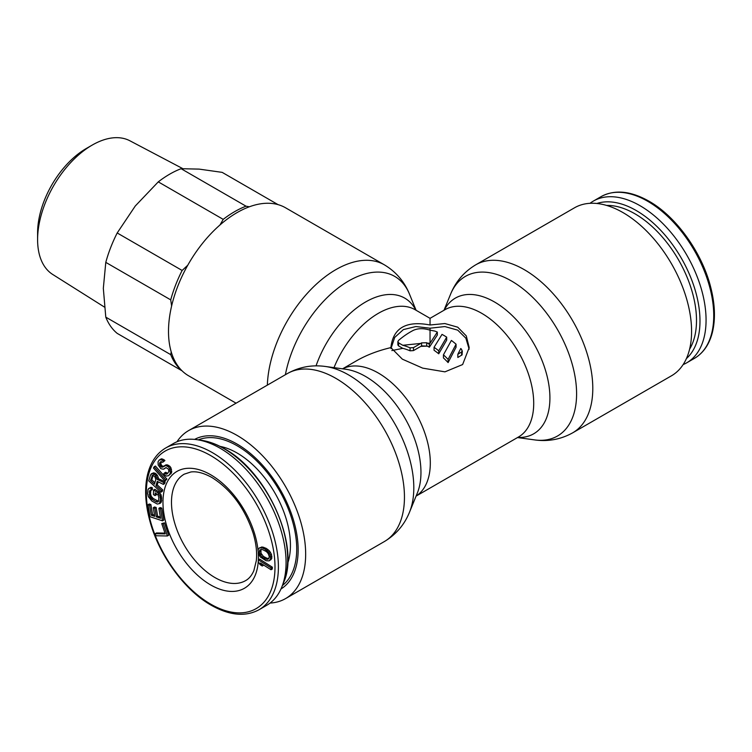 <?xml version="1.0" encoding="UTF-8"?>
<svg xmlns="http://www.w3.org/2000/svg" width="752" height="752" viewBox="0 0 752 752"><rect width="100%" height="100%" fill="white"/><g stroke="black" fill="none" stroke-linecap="round" stroke-linejoin="round"><path stroke-width="1.13" d="M287.64 563.436A75.444 43.56 -120 0 0 290.432 545.397A75.444 43.56 -120 0 0 220.063 446.387M282.423 585.507A84.337 48.692 -120 0 0 296.72 549.026A84.337 48.692 -120 0 0 262.044 466.475A84.337 48.692 -120 0 0 198.349 439.873M173.355 443.567A93.37 53.909 60 0 1 196.77 439.657A93.37 53.909 60 0 1 220.045 448.192A93.37 53.909 60 0 1 281.831 586.983A93.37 53.909 60 0 1 266.725 605.294L259.064 609.722A93.37 53.909 -120 0 0 273.371 534.907A93.37 53.909 -120 0 0 212.374 452.619A93.37 53.909 -120 0 0 165.694 447.995L173.355 443.567M164.97 533.121L156.472 532.961L155.203 533.704L155.899 535.762L167.395 535.969L163.222 523.599L161.746 523.571L165.233 533.882L155.203 533.704M167.395 535.969L168.674 535.236L164.5 522.866L161.746 523.571M162.507 520.826L163.786 520.083L161.774 508.098L160.176 507.581L158.898 508.314L160.58 518.297L156.331 516.906L154.874 508.249L153.276 507.722L154.733 516.38L151.274 515.242L149.601 505.259L148.003 504.733L150.015 516.718L162.507 520.826L160.496 508.841L158.898 508.314M154.527 515.148L152.553 514.5L150.879 504.517L149.281 503.99L148.003 504.733M160.373 517.075L157.61 516.163L156.153 507.506L154.555 506.989L153.276 507.722M159.509 503.586L160.787 502.853L161.68 500.635L161.041 494.703L158.907 491.846L154.837 489.326L153.558 490.069L153.417 494.59L155.044 495.606L155.128 492.889L158.108 495.032L158.86 497.655L158.465 501.405L157.892 501.979L155.965 501.706L151.885 499.187L150.015 497.11L149.347 491.77L150.231 490.163L151.058 490.37L151.114 488.556L149.742 488.02L148.041 489.42L147.636 493.481L148.36 496.696L151.829 501.001L157.271 504.056L159.509 503.586L160.486 498.661L159.762 495.436L157.629 492.588L153.558 490.069M151.058 490.37L152.336 489.627L152.393 487.813L151.02 487.277L148.623 488.556M158.493 501.321L153.164 498.444L151.293 496.367L150.541 493.754L150.842 490.313M155.044 495.606L156.322 494.863L156.36 493.65M160.984 492.165L161.445 490.661L155.965 485.623L157.253 481.355L163.334 484.382L163.861 482.624L157.187 479.372L155.448 475.208L152.28 473.572L150.55 474.879L148.736 480.904L160.984 492.165L162.263 491.432L162.723 489.919L157.243 484.89L158.174 481.816M163.334 484.382L164.613 483.649L165.139 481.891L158.465 478.639L157.431 475.443L155.683 473.506L153.549 472.839L151.19 473.863M164.961 481.101L166.935 479.099L155.429 466.033L154.16 466.766L153.455 468.026L164.961 481.101L165.656 479.842L154.16 466.766M162.723 462.283L164.914 460.562L164.096 459.801L161.464 458.786L159.198 460.036L158.052 461.813L158.164 464.971L160.834 468.684L163.391 469.22L165.976 467.556L168.523 469.201L168.871 471.57L167.264 473.835L166.427 474.183L164.481 472.98L163.56 473.967L166.173 476.091L168.598 475.687L170.356 473.252L169.661 468.534L168.551 466.992L165.854 465.497L162.893 467.03L161.304 467.077L159.527 464.614L159.772 462.706L160.693 461.719L162.723 462.283L163.635 461.305L161.464 459.801L159.198 460.036M163.419 466.456L161.765 465.582L160.806 463.871L161.426 461.559M168.598 475.687L171.635 472.519L170.939 467.791L169.83 466.249L167.132 464.764L163.804 466.043M167.649 473.422L165.76 472.247L164.481 472.98M164.227 468.881L166.042 467.565M271.021 569.743L272.299 569.01L272.384 567.215L259.619 559.103L258.34 559.845L258.265 561.641L260.079 564.639L262.26 566.021L260.436 563.013L271.021 569.743L271.105 567.948L258.34 559.845M262.26 566.021L263.529 565.278L263.238 564.799M269.207 560.851L271.839 558.228L271.444 554.337L269.564 551.047L266.189 548.34L262.448 547.033L259.374 547.917L258.021 549.806L258.415 553.698L260.295 556.997L266.095 560.748L269.207 560.851L270.56 558.962L270.165 555.079L269.188 553.105L264.911 549.082L262.486 548.029L259.374 547.917M154.856 482.69L151.772 479.851L153.145 475.311M268.915 558.492L266.941 558.275L263.397 556.424L261.01 553.218L260.944 549.543M164.5 522.866L163.222 523.599M155.843 479.419L154.404 484.185L150.494 480.594L152.421 475.311L154.733 476.477L155.843 479.419M263.773 558.191L262.119 557.166L259.731 553.961L259.299 552.222L259.844 549.985L261.329 549.383L262.918 549.768L266.462 551.611L268.21 553.604L269.282 556.555L268.737 558.792L267.251 559.385L265.663 559.009L263.773 558.191L265.052 557.448M161.774 508.098L160.496 508.841M150.879 504.517L149.601 505.259M152.553 514.5L151.274 515.242M156.153 507.506L154.874 508.249M157.61 516.163L156.331 516.906M158.907 491.846L157.629 492.588M159.988 492.823L158.71 493.556M161.041 494.703L159.762 495.436M161.539 496.245L160.27 496.978M161.765 497.918L160.486 498.661M161.68 500.635L160.402 501.377M161.36 501.979L160.082 502.712M151.02 487.277L149.742 488.02M152.393 487.813L151.114 488.556M150.522 490.238L149.657 490.736M150.626 491.037L149.347 491.77M150.541 493.754L149.263 494.487M150.776 495.126L149.498 495.859M151.293 496.367L150.015 497.11M152.092 497.476L150.814 498.209M153.164 498.444L151.885 499.187M157.243 500.964L155.965 501.706M158.334 501.34L157.065 502.073M157.243 484.89L155.965 485.623M162.723 489.919L161.445 490.661M153.549 472.839L152.28 473.572M154.827 473.046L153.549 473.779M155.683 473.506L154.404 474.249M156.726 474.465L155.448 475.208M157.431 475.443L156.153 476.176M158.249 477.153L156.971 477.887M158.465 478.639L157.187 479.372M165.139 481.891L163.861 482.624M152.844 475.292L151.932 475.819M151.772 479.851L150.494 480.594M166.935 479.099L165.656 479.842M164.914 460.562L163.635 461.305M161.05 461.963L159.772 462.706M160.815 462.762L159.537 463.505M160.806 463.871L159.527 464.614M161.313 464.962L160.035 465.704M161.765 465.582L160.486 466.315M162.582 466.343L161.304 467.077M163.316 466.569L162.206 467.208M166.07 464.802L164.791 465.535M167.132 464.764L165.854 465.497M168.627 465.347L167.348 466.08M169.83 466.249L168.551 466.992M170.939 467.791L169.661 468.534M171.522 469.361L170.243 470.094M171.804 471.25L170.525 471.983M171.635 472.519L170.356 473.252M171.099 473.647L169.82 474.38M166.577 473.008L165.299 473.751M167.536 473.544L166.427 474.183M161.464 458.786L160.185 459.528M162.742 459.058L161.464 459.801M164.096 459.801L162.817 460.544M272.384 567.215L271.105 567.948M261.668 547.005L260.389 547.738M262.448 547.033L261.17 547.766M263.764 547.287L262.486 548.029M266.189 548.34L264.911 549.082M267.571 549.251L266.293 549.994M268.417 549.928L267.139 550.661M269.564 551.047L268.285 551.78M270.466 552.363L269.188 553.105M271.444 554.337L270.165 555.079M271.904 556.395L270.635 557.138M271.839 558.228L270.56 558.962M271.19 559.497L269.912 560.231M263.397 556.424L262.119 557.166M266.941 558.275L265.663 559.009M268.53 558.651L267.251 559.385M260.681 549.985L259.402 550.718M260.577 551.489L259.299 552.222M261.01 553.218L259.731 553.961M261.649 554.431L260.371 555.164M683.126 364.588A93.37 53.909 -120 0 0 686.726 362.812A93.37 53.909 -120 0 0 701.043 287.988A93.37 53.909 -120 0 0 640.046 205.71A93.37 53.909 -120 0 0 593.356 201.085A93.37 53.909 -120 0 0 590.019 203.313M280.985 588.966A86.367 49.858 -120 0 0 294.126 572.695A86.367 49.858 -120 0 0 298.149 549.853A86.367 49.858 -120 0 0 215.288 436.141A86.367 49.858 -120 0 0 194.627 439.394M475.725 264.826L574.509 207.796A96.989 55.996 60 0 1 649.249 233.778A96.989 55.996 60 0 1 691.586 331.378A96.989 55.996 60 0 1 671.498 375.784L572.704 432.814C560.823 439.412 548.152 441.781 534.681 439.911A92.148 53.204 60 0 0 576.596 393.813A92.148 53.204 60 0 0 523.26 289.041A92.148 53.204 60 0 0 450.57 294.211C455.684 281.615 464.069 271.82 475.725 264.826A96.989 55.996 60 0 1 550.464 290.808A96.989 55.996 60 0 1 592.792 388.417A96.989 55.996 60 0 1 572.704 432.814M267.345 385.127A96.989 55.996 120 0 1 310.933 289.454A96.989 55.996 120 0 1 384.366 264.826L285.572 207.796A96.989 55.996 120 0 0 210.833 233.778A96.989 55.996 120 0 0 168.504 331.378A96.989 55.996 120 0 0 188.592 375.784L236.072 403.194M469.145 349.191L465.873 338.203L457.733 330.147L444.864 326.565L430.041 328.201L430.041 330.194C423.846 328.173 418.328 328.192 413.478 330.278A73.489 42.432 -60 0 0 398.569 340.383L397.864 341.624L398.569 342.856L398.569 345.92L402.781 348.345A69.88 40.345 -120 0 1 410.075 350.817L413.478 350.592L420.772 346.39A139.364 113.787 0 0 1 427.484 346.155L421.571 345.845A69.88 40.345 -60 0 0 420.772 346.39M430.041 324.996L444.883 323.548L457.733 327.195L466.278 335.9L469.201 347.603L462.621 364.551L444.94 371.845L422.68 368.132L402.358 359.165L390.89 347.603C393.07 327.985 406.127 320.446 430.041 324.996L430.041 318.331L444.996 309.692A73.489 42.432 -120 0 1 501.631 329.385A73.489 42.432 -120 0 1 533.713 403.345A73.489 42.432 -120 0 1 518.495 436.987L416.082 496.113M176.955 441.791A96.989 55.996 60 0 1 188.592 430.605A96.989 55.996 60 0 1 263.322 456.586A96.989 55.996 60 0 1 305.66 554.196A96.989 55.996 60 0 1 285.572 598.592A96.989 55.996 60 0 1 270.071 603.066M437.316 332.093L429.364 344.266A73.489 42.432 -120 0 0 427.484 343.203L430.041 343.185L430.041 330.194L434.778 331.059A73.489 42.432 -120 0 1 437.316 332.093L437.316 335.072L429.364 347.217A69.88 40.345 -120 0 0 427.484 346.155M413.478 347.631L410.075 347.838A73.489 42.432 -120 0 0 402.781 345.281L420.772 343.42L413.478 347.631L413.478 350.592M434.064 347.292L442.016 334.386A73.489 42.432 -120 0 1 446.688 337.159L446.688 340.111L438.736 353.797A69.88 40.345 -120 0 0 434.064 350.263L434.064 347.292A73.489 42.432 -120 0 1 438.736 350.789L446.688 337.159M443.436 354.831L451.388 340.43A73.489 42.432 -120 0 1 456.06 344.19L456.06 347.236L448.107 362.586A69.88 40.345 -120 0 0 443.436 357.914L443.436 354.831A73.489 42.432 -120 0 1 448.107 359.4L456.06 344.19M457.836 354.267L462.095 351.645L461.615 349.36A73.489 42.432 -120 0 0 460.76 348.514L457.836 354.267L457.836 357.473L462.085 354.85L462.32 350.874M342.592 368.818L356.551 360.763C366.487 355.057 377.927 350.676 390.89 347.603L390.89 347.603M402.781 345.281L398.569 342.856M420.772 343.42A73.489 42.432 -60 0 1 421.571 342.884L426.685 342.733L426.685 345.694M427.484 343.203L426.685 342.733M429.364 344.266L429.364 347.217M391.82 350.573L402.781 348.345M390.984 348.552L394.697 337.432L403.382 329.592L415.894 326.537L430.041 328.201M397.864 341.718L397.874 344.895L398.569 345.92M438.736 350.789L438.736 353.797M448.107 359.4L448.107 362.586M104.425 307.07L52.725 274.471A77.202 44.575 -60 0 1 37.6 239.653A77.202 44.575 -60 0 1 92.186 145.098A77.202 44.575 -60 0 1 129.908 140.793L182.764 168.617M92.186 145.098L86.292 148.501A68.855 39.753 120 0 0 37.6 232.838L37.6 239.653M171.616 305.998L170.723 299.869L105.788 262.373L103.325 288.345L105.788 317.147A96.388 55.648 -60 0 0 117.199 333.38L182.069 370.83M171.23 351.908L170.723 354.643L105.788 317.147M278.033 204.619L222.169 172.368L199.167 169.115L181.091 168.702A96.388 55.648 -60 0 0 158.277 181.871L135.275 206.001L117.199 232.97A96.388 55.648 -60 0 0 105.788 262.373M181.965 370.736A96.388 55.648 -60 0 1 170.723 354.643M187.765 265.23L182.134 270.466L117.199 232.97M170.723 299.869A96.388 55.648 -60 0 1 182.134 270.466M249.373 206.781L246.026 206.189L181.091 168.702M219.969 224.98L223.212 219.368A96.388 55.648 -60 0 1 246.026 206.189M223.212 219.368L158.277 181.871M288.232 561.631A70.359 40.627 60 0 1 287.687 562.59M220.815 446.773A70.359 40.627 60 0 1 221.925 446.782M196.77 439.657L201.404 440.315A90.202 52.076 60 0 1 223.889 448.568A90.202 52.076 60 0 1 283.579 582.64L281.831 586.983M214.931 577.555A61.448 35.476 60 0 1 174.793 523.411A61.448 35.476 60 0 1 184.212 474.174L190.858 471.983C196.751 471.156 203.773 472.999 211.923 477.511C230.986 489.505 244.738 508.079 253.17 533.253C256.169 543.47 257.212 552.645 256.3 560.766L253.856 570.665C251.807 575.383 249.081 578.692 245.65 580.6A61.448 35.476 60 0 1 214.931 577.555M258.227 552.842A67.473 38.954 60 0 1 210.673 584.934A67.473 38.954 60 0 1 162.968 502.298A67.473 38.954 60 0 1 210.673 474.756A67.473 38.954 60 0 1 258.002 550.267M210.673 604.119A90.964 52.518 60 0 1 146.349 492.71A90.964 52.518 60 0 1 210.673 455.571A90.964 52.518 60 0 1 274.997 566.98A90.964 52.518 60 0 1 210.673 604.119M593.356 201.085L601.027 196.657A93.37 53.909 60 0 1 647.716 201.282A93.37 53.909 60 0 1 708.713 283.56A93.37 53.909 60 0 1 694.397 358.384L686.726 362.812M686.407 358.582A90.202 52.076 -120 0 0 693.551 285.036A90.202 52.076 -120 0 0 636.201 210.513A90.202 52.076 -120 0 0 596.862 203.482M689.584 349.201A87.082 50.281 -120 0 0 634.932 213.803A87.082 50.281 -120 0 0 606.573 205.418M444.216 310.144A78.34 45.223 60 0 1 506.397 310.341A78.34 45.223 60 0 1 549.919 397.949A78.34 45.223 60 0 1 517.714 437.438M416.1 496.066A73.489 42.432 -120 0 0 430.313 463.044A73.489 42.432 -120 0 0 398.898 389.799A73.489 42.432 -120 0 0 342.639 368.828M409.52 512.168L417.313 493.115A78.34 45.223 -120 0 0 420.96 472.397A78.34 45.223 -120 0 0 345.798 369.26L325.4 366.478A92.148 53.204 -120 0 1 413.807 487.804A92.148 53.204 -120 0 1 409.52 512.168C404.407 524.764 396.022 534.559 384.366 541.553A96.989 55.996 -120 0 0 404.454 497.157A96.989 55.996 -120 0 0 362.116 399.547A96.989 55.996 -120 0 0 287.377 373.565C299.268 366.967 311.939 364.607 325.4 366.478M334.001 367.653A73.489 42.432 -60 0 1 415.085 309.692L430.041 318.331M415.865 310.144A78.34 45.223 120 0 0 366.478 301.486A78.34 45.223 120 0 0 316.047 365.876M410.075 347.838L410.075 350.817M421.571 342.884L421.571 345.845M461.615 352.086L461.615 355.292M416.082 310.266L409.52 294.211A92.148 53.204 120 0 0 344.642 283.419A92.148 53.204 120 0 0 285.393 374.712M288.242 561.575L287.687 562.543M220.862 446.791L221.981 446.801M201.404 440.315C208.906 441.405 216.567 444.206 224.406 448.728C267.28 471.711 300.415 545.82 283.579 582.64M259.064 609.722C245.49 617.044 229.529 615.55 211.171 605.219C184.174 590.038 158.475 554.421 149.61 520.008C145.108 502.862 144.44 487.616 147.627 474.268C150.71 462.057 156.726 453.296 165.694 447.995M601.027 196.657C614.591 189.335 630.561 190.839 648.92 201.16C675.916 216.341 701.607 251.958 710.48 286.371C714.983 303.517 715.641 318.763 712.454 332.121C709.38 344.331 703.355 353.083 694.397 358.384M517.498 437.561L534.681 439.911M285.572 598.592L384.366 541.553M188.592 430.605L287.377 373.565M384.366 264.826C396.022 271.82 404.407 281.615 409.52 294.211M444 310.266L450.57 294.211"/></g></svg>
